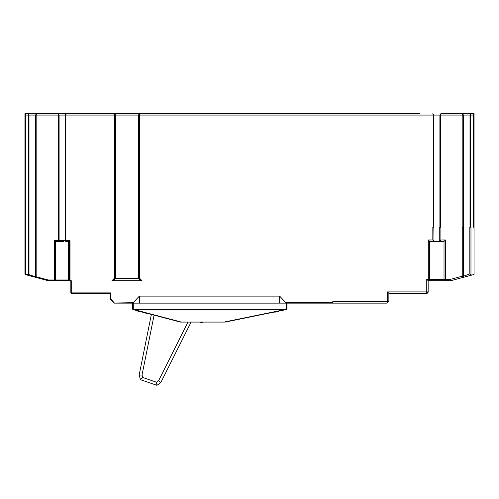 <?xml version="1.0" encoding="UTF-8"?>
<svg xmlns="http://www.w3.org/2000/svg" width="499" height="499" viewBox="0 0 499 499"><rect width="100%" height="100%" fill="white"/><g stroke="black" fill="none" stroke-linecap="round" stroke-linejoin="round"><path stroke-width="0.75" d="M142.022 375.005L142.776 377.494L140.506 379.683L139.127 375.142L142.022 375.005L154.091 315.137M140.506 379.683L156.917 385.328L156.474 382.209L142.776 377.494M156.474 382.209L158.607 380.718L160.797 382.608L156.917 385.328M187.967 322.08L158.607 380.718M139.127 375.142L151.372 314.42M286.414 309.567L286.27 308.875L286.969 308.875A0.699 0.699 0 0 1 286.414 309.567L284.879 309.879L284.736 309.193L284.879 309.879L225.292 322.067A0.699 0.699 0 0 1 225.149 322.08L180.401 322.08A0.699 0.699 0 0 1 180.22 322.055L225.292 322.067A0.699 0.699 0 0 1 225.149 322.08L191.105 322.08L160.797 382.608M70.846 280.681L70.846 292.888A0.418 0.418 0 0 0 71.263 293.312A0.418 0.418 0 0 1 70.846 292.888A0.418 0.418 0 0 0 71.263 293.312L71.263 280.681L54.285 280.681L55.688 280.681L54.285 280.681L55.688 280.681L55.688 279.976L54.984 279.976L54.984 241.385L60.56 241.385L58.495 241.385L58.495 240.68L59.1 240.68A0.699 0.605 90 0 1 58.495 241.385L58.495 241.385M35.61 277.17L25.468 274.612A0.699 0.699 0 0 1 24.95 273.939L24.95 113.672L28.038 113.672L28.998 115.076L28.998 274.675A0.699 0.586 105 0 1 28.225 275.354L28.406 274.675L28.998 274.675L35.46 276.752L35.61 277.17L36.159 276.752L48.197 279.976L48.11 280.681L54.285 280.681L54.285 240.68L54.984 241.385M68.6 241.385L68.6 280.681L70.003 280.681L69.299 279.976L70.003 280.681L70.003 240.68L69.299 241.385L69.299 279.976L55.688 279.976L55.688 241.385M112.942 280.681L114.845 278.779L114.352 278.286L115.756 278.286L115.756 278.779L114.845 278.779M434.754 241.385L444.016 241.385L444.016 279.278L445.42 279.278L445.42 280.681L428.154 280.681L433.544 280.681L428.154 280.681L426.751 279.278L429.701 279.278L429.701 241.385L434.754 241.385L432.826 239.982L432.826 227.207L433.831 227.207L433.818 115.076L139.614 115.076L139.614 278.286L139.115 278.779L138.884 278.236L139.614 278.286L142.009 280.681L111.951 280.681L114.352 278.286L114.352 115.076L113.647 113.672L66.174 113.672L65.787 115.076L65.182 115.076L66.174 113.672L36.751 113.672L35.46 115.076L35.46 276.752M387.087 302.799L386.756 303.136L332.721 303.136L332.721 301.733L387.455 301.733L387.81 302.082L386.756 303.136L388.528 301.365M332.721 303.136L279.671 303.136L286.27 303.136L279.671 296.119L139.333 296.119L132.734 303.136L139.333 303.136L139.333 296.119M114.034 113.722L115.756 115.076L115.051 115.076L115.051 278.286M138.884 278.236L138.211 278.779L115.756 278.779L115.756 278.286L138.391 278.236M138.909 278.286L138.909 115.076L140.313 113.672L40.388 113.672M139.115 278.779L141.017 280.681M115.756 278.286L115.756 115.076L139.614 115.076L140.313 113.672L420.015 113.672M433.213 227.207L433.213 115.076L432.826 113.672L433.818 115.076L439.9 115.076L440.891 113.672L473.345 113.672A0.699 0.699 0 0 1 474.05 114.371L474.05 227.207L473.345 227.207L473.345 115.076L474.05 115.076M28.038 113.672L36.751 113.672L36.159 115.076L28.406 115.076L28.038 113.672M70.003 240.68L65.787 240.68L65.787 241.385A0.699 0.605 -90 0 1 65.182 240.68L65.787 240.68L65.787 115.076L115.051 115.076L113.647 113.672L297.498 113.672M471.524 113.672L470.962 113.672L470.594 115.076L470.601 227.207M474.05 113.672L473.345 113.672A0.699 0.699 0 0 1 474.05 114.371M470.183 113.672L469.347 113.672M332.159 113.672L325.566 113.672M113.647 113.672L71.407 113.672M29.653 113.672L28.181 113.784M24.95 114.371A0.699 0.699 0 0 1 25.655 113.672A0.699 0.699 0 0 0 24.95 114.371M24.95 227.207L24.95 211.769L24.95 227.207M24.95 150.162L24.95 145.951L24.95 150.162M60.56 241.385L63.722 241.385M65.787 241.385L69.299 241.385M54.285 280.681A0.699 0.699 0 0 0 54.984 279.976L48.197 279.976M30.289 275.903L48.11 280.681M24.95 273.939A0.699 0.699 0 0 0 25.468 274.612L25.655 273.939L24.95 273.939M25.468 274.612L28.3 275.373M138.204 278.779L138.204 278.286M139.065 278.729L138.572 278.729L140.518 280.681M29.135 275.598L33.701 276.82M450.834 280.681L462.617 277.538L462.249 276.184L463.615 276.184L462.91 277.456M462.498 277.569L450.896 280.681L450.709 279.278L462.249 276.184L462.249 227.207L463.615 227.207L463.615 276.184L469.84 273.851L470.962 274.905L472.06 275.005L462.617 277.538L468.692 275.91M472.06 275.005L462.486 277.575L474.05 274.475L474.05 227.207M472.035 275.011L469.865 275.598M278.355 311.501C271.288 312.942 271.288 312.942 278.355 311.501C285.422 310.054 285.422 310.054 278.355 311.501C274.381 312.312 274.381 312.312 278.355 311.501L274.587 311.981L282.01 310.465M200.66 322.36L202.769 322.36L200.66 322.36M202.769 322.08L200.66 322.08L202.769 322.08M143.481 312.623L150.935 314.301M137.25 310.971L145.864 312.96L134.175 309.867L134.356 309.193L134.175 309.867L180.22 322.055A0.699 0.699 0 0 0 180.401 322.08L225.149 322.08M286.27 303.136L286.27 308.875L284.736 309.193L134.356 309.193L133.295 308.912L133.295 303.136L132.597 303.136L132.597 308.912A0.699 0.699 0 0 0 133.114 309.586A0.699 0.699 0 0 1 132.597 308.912L133.295 308.912L133.114 309.586L134.175 309.867M286.969 308.875L286.969 303.136M110.142 293.312L110.56 292.888L70.846 292.888A0.418 0.418 0 0 0 71.263 293.312L110.142 293.312L110.26 299.044A0.418 0.418 0 0 1 110.142 298.751A0.699 0.699 0 0 0 110.267 299.038A0.699 0.699 0 0 1 110.148 298.751A0.418 0.418 0 0 0 110.26 299.044L114.227 303.012A0.699 0.699 0 0 0 114.52 303.124A0.699 0.699 0 0 1 114.234 303.005A0.418 0.418 0 0 0 114.52 303.136L132.734 303.136M54.285 240.68L58.495 240.68L58.495 115.076L58.109 113.672L59.1 115.076L59.1 240.68L65.182 240.68L65.182 115.076L36.159 115.076L36.159 276.752M139.421 113.99L140.313 113.672L138.211 115.076L138.211 278.286M115.051 115.076L114.77 114.234M48.104 280.675L48.147 279.964M445.089 280.638L450.89 280.681M427.156 293.25L426.751 293.312L426.751 291.909L428.154 291.909L428.154 280.681M427.3 293.2L428.154 291.909L427.774 292.869M388.858 301.028L388.858 293.312L427.007 293.287M426.757 293.312L426.751 293.312A1.403 1.403 0 0 0 428.154 291.909M427.325 293.187L427.78 292.863M438.964 241.385L439.738 241.129L439.738 227.207L440.523 227.207L440.505 115.076L440.891 113.672M469.84 273.851L469.84 227.207L470.962 227.207L470.962 274.905M470.962 113.672L470.002 115.076L470.002 227.207M473.345 113.672L473.345 115.076L462.841 115.076L462.249 113.672L463.54 115.076L463.54 227.207M439.738 241.129L440.891 239.982L445.42 239.982L445.42 279.278L450.709 279.278M444.016 241.385L445.42 239.982M429.701 241.385L428.298 239.982L432.826 239.982M429.383 280.164L429.701 279.278L444.016 279.278A1.403 1.403 0 0 0 445.42 280.681A1.403 1.403 0 0 1 444.016 279.278L444.335 280.164M428.629 280.638L428.298 280.681A1.403 1.403 0 0 0 429.701 279.278M428.298 239.982L428.298 280.681M279.671 296.119L279.671 303.136L139.333 303.136M387.81 302.082L387.455 301.733L387.455 291.909L426.751 291.909L426.751 279.278M110.56 292.888L110.56 298.751L114.52 303.136A0.418 0.418 0 0 1 114.227 303.012L132.734 302.712M388.54 292.988L387.455 291.909M275.591 312.062L276.54 311.869L275.591 312.062M274.799 312.224L277.17 311.738L274.799 312.224M332.721 302.712L286.27 302.712M115.388 278.729L113.441 280.681M24.95 115.076L25.655 115.076L25.655 113.672M25.655 115.076L25.655 273.939L28.406 274.675L28.406 115.076L25.655 115.076M180.401 321.836L134.356 309.648L284.736 309.648L225.149 321.836M132.597 308.912A0.699 0.699 0 0 0 133.114 309.586M439.9 227.207L439.9 115.076L462.841 115.076L462.841 227.207M440.891 239.982L440.891 227.207L440.536 227.207M433.98 241.129L433.831 227.207M138.909 115.076L139.003 114.577"/></g></svg>
